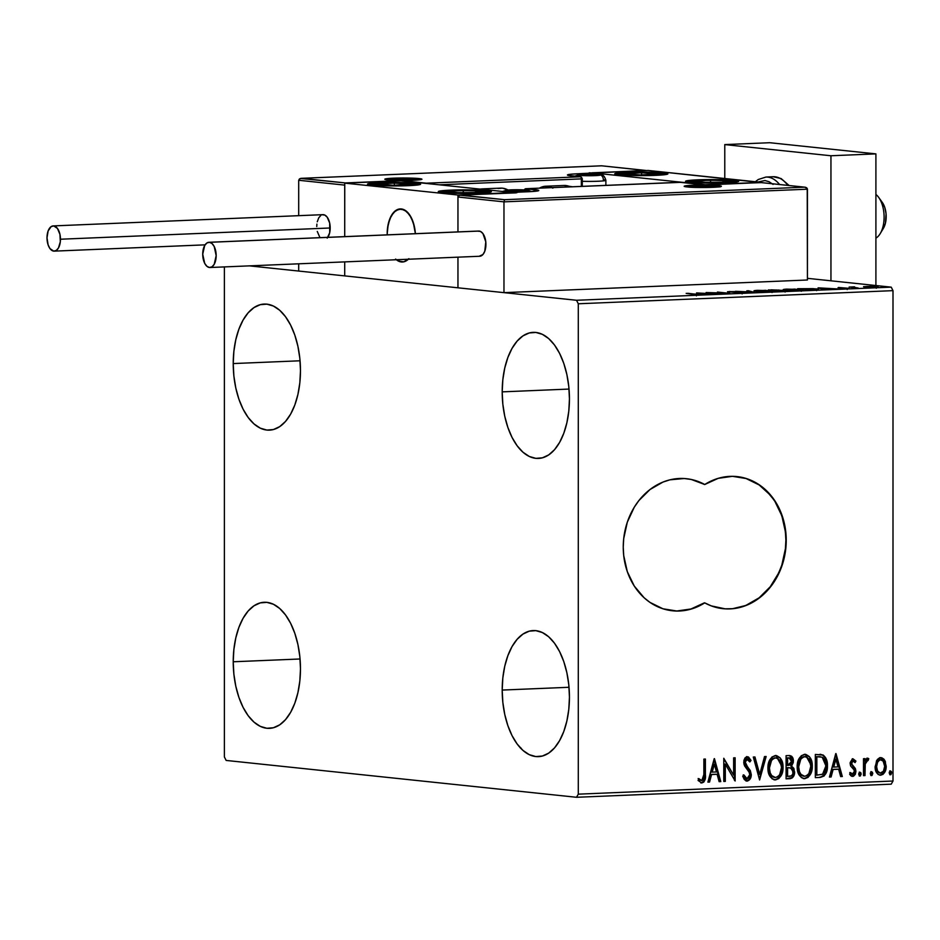 <?xml version="1.0" encoding="UTF-8"?>
<svg xmlns="http://www.w3.org/2000/svg" width="940" height="940" viewBox="0 0 940 940"><rect width="100%" height="100%" fill="white"/><g stroke="black" fill="none" stroke-linecap="round" stroke-linejoin="round"><path stroke-width="1.41" d="M722.884 608.662A66.411 56.071 96 0 0 785.875 540.253L786.228 540.288A66.411 56.071 -84 0 1 723.083 608.685A66.411 56.071 -84 0 1 704.741 602.869A66.411 56.071 -84 0 1 672.5 610.789A66.411 56.071 -84 0 1 623.678 538.879A66.411 56.071 -84 0 1 686.388 478.695A66.411 56.071 -84 0 1 704.741 484.511L691.276 479.471L684.202 478.519L669.938 479.823L662.982 482.067L649.975 489.552L638.871 500.585L634.265 507.224L627.297 522.217L623.702 538.655L623.243 547.092L623.702 555.481L627.297 571.626L634.265 586.031L644.135 597.769L649.975 602.399L662.982 608.791L677.047 611.047L684.202 610.577L691.276 609.038L704.741 602.869L711.31 605.9L725.269 608.861L732.425 608.744L746.489 605.313L759.496 597.828L770.6 586.795L775.206 580.156L782.174 565.163L785.769 548.725L786.228 540.288L784.407 523.674L779.084 508.27L775.206 501.349L765.336 489.611L759.496 484.981L746.489 478.589L732.425 476.322L718.195 478.343L704.741 484.511A66.411 56.071 -84 0 1 736.972 476.58A66.411 56.071 -84 0 1 786.228 540.288L785.875 540.253A66.411 56.071 96 0 0 736.784 476.568M502.195 391.863L569.029 389.066L502.195 391.863L502.841 379.643L504.757 368.034L507.87 357.482L512.042 348.376L517.141 341.091L522.957 335.874L529.267 332.96L535.823 332.443L542.38 334.335L548.69 338.588L554.506 345.015L559.594 353.381L563.777 363.357L566.879 374.566L568.794 386.575L569.44 398.936A63.098 33.546 87.6 0 1 538.456 458.438A63.098 33.546 87.6 0 1 502.195 391.863A63.098 33.546 87.6 0 1 533.192 332.361A63.098 33.546 87.6 0 1 569.44 398.936L568.794 411.144L566.879 422.753L563.777 433.305L559.594 442.411L554.506 449.708L548.69 454.913L542.38 457.827L535.823 458.344L529.267 456.452L522.957 452.199L517.141 445.772L512.042 437.406L507.87 427.43L504.757 416.22L502.841 404.212L502.195 391.863M233.226 661.772L300.06 658.987L233.226 661.772L233.872 649.564L235.787 637.955L238.889 627.391L243.072 618.297L248.172 611L253.988 605.795L260.286 602.881L266.854 602.364L273.411 604.255L279.721 608.509L285.525 614.936L290.625 623.302L294.808 633.278L297.909 644.488L299.825 656.496L300.471 668.845A63.098 33.546 87.6 0 1 269.475 728.347A63.098 33.546 87.6 0 1 233.226 661.772A63.098 33.546 87.6 0 1 264.222 602.27A63.098 33.546 87.6 0 1 300.471 668.845L299.825 681.065L297.909 692.674L294.808 703.226L290.625 712.332L285.525 719.617L279.721 724.822L273.411 727.748L266.854 728.265L260.286 726.361L253.988 722.12L248.172 715.693L243.072 707.327L238.889 697.351L235.787 686.141L233.872 674.121L233.226 661.772M233.226 363.569L300.06 360.784L233.226 363.569L233.872 351.36L235.787 339.751L238.889 329.188L243.072 320.094L248.172 312.797L253.988 307.591L260.286 304.678L266.854 304.149L273.411 306.052L279.721 310.294L285.525 316.733L290.625 325.087L294.808 335.075L297.909 346.284L299.825 358.293L300.471 370.642A63.098 33.546 87.6 0 1 269.475 430.144A63.098 33.546 87.6 0 1 233.226 363.569A63.098 33.546 87.6 0 1 264.222 304.066A63.098 33.546 87.6 0 1 300.471 370.642L299.825 382.862L297.909 394.471L294.808 405.022L290.625 414.129L285.525 421.414L279.721 426.619L273.411 429.545L266.854 430.062L260.286 428.158L253.988 423.916L248.172 417.489L243.072 409.123L238.889 399.147L235.787 387.938L233.872 375.918L233.226 363.569M502.195 690.066L569.029 687.281L502.195 690.066L502.841 677.846L504.757 666.237L507.87 655.685L512.042 646.579L517.141 639.294L522.957 634.089L529.267 631.163L535.823 630.646L542.38 632.55L548.69 636.791L554.506 643.218L559.594 651.584L563.777 661.56L566.879 672.77L568.794 684.79L569.44 697.139A63.098 33.546 87.6 0 1 538.456 756.641A63.098 33.546 87.6 0 1 502.195 690.066A63.098 33.546 87.6 0 1 533.192 630.564A63.098 33.546 87.6 0 1 569.44 697.139L568.794 709.348L566.879 720.957L563.777 731.52L559.594 740.614L554.506 747.911L548.69 753.116L542.38 756.03L535.823 756.559L529.267 754.656L522.957 750.414L517.141 743.975L512.042 735.609L507.87 725.633L504.757 714.423L502.841 702.415L502.195 690.066M576.526 797.284L891.226 784.16L893 781.023L578.288 794.159L578.288 303.773L893 290.648L893 781.023L893 290.648L891.226 287.147L576.526 300.271L249.359 265.867L576.526 300.271L891.226 287.147L807.437 278.334L891.226 287.147L893 290.648L578.288 303.773L576.526 300.271L578.288 303.773L578.288 794.159L893 781.023L891.226 784.16L576.526 797.284L578.288 794.159L576.526 797.284L226.152 760.437L576.526 797.284M863.543 286.653L875.493 287.311C878.689 287.1 878.982 286.853 876.386 286.583L876.386 287.264L876.386 286.583L871.697 286.312L863.543 286.653L873.236 287.358L878.101 286.97L874.353 286.418L863.543 286.676M858.185 288.004L853.414 287.217L854.577 286.853L849.137 287.053L858.185 288.004L853.79 287.288L854.577 286.853L849.137 287.053L858.185 288.004M838.492 287.476L846.928 288.157L843.25 288.474L849.125 288.274L837.986 287.84M814.592 289.826L818.552 289.32L813.276 288.639L797.637 288.709L814.592 289.826C819.386 289.555 819.891 289.238 816.084 288.874L797.637 288.709L814.592 289.826M780.776 291.236L786.404 290.578L771.164 289.814L784.7 291.071C787.473 290.907 787.849 290.719 785.828 290.507L768.38 289.931L780.776 291.236M754.291 292.34L748.463 290.766L746.818 290.836L751.424 292.023L735.597 291.294L754.291 292.34L748.463 290.766L746.818 290.836L751.424 292.023L735.597 291.294L754.291 292.34M719.993 293.774L710.781 292.798L729.828 293.362L717.443 292.058L725.175 293.092L706.093 292.528L719.993 293.774L710.781 292.798L729.828 293.362L717.443 292.058L725.175 293.092L706.093 292.528L719.993 293.774M694.413 294.232L696.129 294.608L691.652 294.784L698.408 294.478L687.692 293.304L694.413 294.232L695.506 294.655L691.652 294.784L696.798 294.784C699.16 294.596 698.914 294.385 696.058 294.173L686.177 293.362L695.506 294.655M696.516 292.928L702.603 294.49L715.457 293.962L696.763 292.916L702.603 294.49L715.457 293.962L696.516 292.928M742.13 292.892L744.104 292.646L742.295 292.305L729.616 291.835L735.115 291.576L727.513 291.729L742.13 292.892C744.504 292.74 744.762 292.563 742.941 292.363L729.217 291.517L741.402 292.434L735.01 292.798L742.13 292.892C744.504 292.74 744.762 292.563 742.941 292.363L742.941 292.363M756.477 291.341L773.221 291.506L765.442 290.331L754.232 290.977L770.518 291.705C774.842 291.412 775.183 291.083 771.552 290.707L757.382 290.343C753.128 290.648 752.834 290.977 756.477 291.341L753.962 290.801M785.723 290.131L802.478 290.284L794.7 289.109L783.49 289.767L799.775 290.483C804.088 290.19 804.428 289.861 800.798 289.485L786.627 289.12C782.386 289.426 782.08 289.755 785.723 290.131L783.22 289.591L783.22 290.907M818.059 287.863L824.145 289.426L825.79 289.356L823.84 288.85L837 288.886L818.317 287.851L824.145 289.426L825.79 289.356L823.84 288.85L837 288.886L818.059 287.863M852.521 288.11L855.412 288.098L852.756 287.957M864.119 287.628L867.009 287.605L864.354 287.464M883.036 286.841L885.927 286.817L883.259 286.676M224.378 266.913L224.378 756.935L226.152 760.437L224.378 756.935L224.378 266.913M876.562 760.648L875.175 768.227L876.444 772.422L878.207 774.513L880.651 775.218L883.083 774.302L885.88 769.261L885.386 761.647L883.952 759.203L881.861 757.805L879.429 757.91L877.337 759.485L875.093 766.723C875.058 771.529 876.903 774.36 880.651 775.218C884.387 774.043 886.232 771.059 886.197 766.253L884.716 760.295L880.651 757.675L876.562 760.648M863.496 775.629L865.011 775.57L865.247 764.044L866.492 760.812L868.067 760.577L868.795 758.745L867.961 758.251L866.351 758.839L865.011 761.118L865.011 758.615L863.496 758.686L863.496 775.629L865.011 775.57L865.247 764.044L868.795 758.745L867.644 758.216L865.011 761.118L865.011 758.615L863.496 758.686L863.496 775.629M852.298 758.745L855.929 761.106L852.357 758.944L850.171 762.61L850.618 765.982L853.966 769.743L854.389 771.987L852.98 774.219L850.489 772.61L849.631 774.207L850.935 775.794L853.461 776.24L855.306 774.337L855.929 771.352L855.259 768.403L851.734 764.032L852.474 761.153L853.72 761.059L855.048 762.599L855.929 761.106L853.015 758.827L850.136 763.386L850.618 765.982L854.061 769.895L854.413 771.493L852.169 774.266M819.903 777.451L824.039 776.052L826.201 772.821L827.353 767.874L827 761.377L825.908 758.134L823.299 755.137L815.332 754.444L815.332 777.639L819.903 777.451C825.156 776.393 827.658 772.516 827.435 765.83C827.67 761.059 826.178 757.44 822.993 754.961L815.332 754.444L815.332 777.639L819.903 777.451M786.075 778.861L791.974 778.097L793.501 776.475L794.594 773.115L793.9 768.391L791.55 766.124L793.289 762.505L793.137 758.909L791.586 756.218L788.86 755.548L786.075 755.666L786.075 778.861L790.011 778.696C793.09 778.014 794.629 775.747 794.653 771.916L791.55 766.124L793.395 761.106C793.36 757.452 791.856 755.607 788.86 755.548L786.075 755.666L786.075 778.861M759.602 779.965L766.159 756.5L764.514 756.571L759.732 774.36L754.949 756.97L753.293 757.029L759.602 779.965L766.159 756.5L764.514 756.571L759.732 774.36L754.949 756.97L753.293 757.029L759.602 779.965M725.304 781.399L725.304 764.138L735.139 780.987L735.139 757.793L733.623 757.852L733.623 775.148L723.788 758.263L723.788 781.457L725.304 781.399L723.788 781.352L725.304 781.399L725.304 764.138L735.139 780.987L735.139 757.793L733.623 757.852L733.623 775.148L723.788 758.263L723.788 781.457L725.304 781.399M703.872 774.525L702.779 780.118L701.252 780.517L698.843 778.637L698.068 780.447L701.792 782.973L703.813 782.057L704.988 779.848L705.388 759.038L703.872 759.097L703.872 774.525L701.769 780.588L698.843 778.637L698.068 780.447L701.792 782.973C704.789 781.645 705.987 778.884 705.388 774.689L705.388 759.038L703.872 759.097L703.872 774.525M714.212 758.662L707.902 782.115L709.559 782.057L711.58 774.536L717.102 774.302L719.124 781.657L720.769 781.587L714.459 758.65L707.902 782.115L709.559 782.057L711.58 774.536L717.102 774.302L719.124 781.657L720.769 781.587L714.212 758.662M746.525 756.618L751.025 760.46L747.23 756.688L743.716 762.246L744.492 765.748L749.274 772.41L749.768 774.666L747.018 778.708L743.94 774.971L742.706 776.193L747.594 781.023L750.226 778.825L751.283 774.63L750.308 770.542L746.137 765.054L745.232 762.093L746.771 759.144L748.123 759.332L749.85 761.941L751.025 760.46L748.51 757.005L746.83 756.747L745.068 757.875L743.916 760.366L743.904 764.067L749.016 771.905L749.768 774.666L749.062 777.345L747.312 778.673L745.902 778.32L743.94 774.971L742.706 776.193L744.292 779.507L746.348 781.011M767.921 768.121L768.92 774.172L772.175 778.872L775.512 779.894L778.849 778.555L782.08 773.538L783.032 768.427L782.644 763.233L780.141 757.828L776.287 755.548L772.069 756.911L769.202 761.13L767.921 768.121C767.851 774.725 770.377 778.649 775.512 779.894C780.635 778.179 783.149 773.996 783.055 767.381C783.149 760.683 780.6 756.735 775.394 755.513C770.307 757.311 767.816 761.506 767.921 768.121M797.179 766.899L798.178 772.95L801.42 777.65L804.769 778.673L808.106 777.345L811.326 772.316L812.278 767.205L811.89 762.011L809.387 756.606L805.533 754.327L801.327 755.69L798.448 759.908L797.179 766.899C797.108 773.514 799.635 777.439 804.769 778.673C809.892 776.957 812.407 772.786 812.301 766.159C812.407 759.461 809.845 755.513 804.64 754.303C799.552 756.089 797.061 760.295 797.179 766.899M835.754 753.598L829.456 777.051L831.101 776.981L833.122 769.461L838.644 769.237L840.666 776.581L842.311 776.511L836.013 753.586L829.456 777.051L831.101 776.981L833.122 769.461L838.644 769.237L840.666 776.581L842.311 776.511L835.754 753.598M858.702 774.196L859.418 775.911L860.511 775.864L860.911 772.821L859.677 772.269L858.772 773.526L859.971 776.076L861.228 774.09L859.971 772.21L858.702 774.196M870.299 773.714L871.016 775.43L872.109 775.383L872.508 772.339L871.286 771.787L870.381 773.044L871.568 775.594L872.825 773.608L871.568 771.728L870.299 773.714M889.216 772.927L889.933 774.642L891.026 774.595L891.425 771.552L890.192 771L889.287 772.257L890.474 774.807L891.743 772.821L890.474 770.941L889.216 772.927M724.916 608.826L732.072 608.709M739.181 607.51L746.137 605.266L759.144 597.793L770.248 586.76L778.731 572.871L781.822 565.128L785.417 548.69L785.875 540.253L785.417 531.852L781.822 515.719L774.854 501.314L770.248 495.051L759.144 484.946L746.137 478.554M686.2 478.672A66.411 56.071 96 0 1 704.377 484.476L697.809 481.445M676.694 611.012L690.923 609.002L704.377 602.834A66.411 56.071 96 0 1 672.311 610.777M700.793 782.891L703.108 781.974L704.448 778.955L704.671 759.062L704.671 774.619L705.388 774.689L704.671 774.619C705.282 778.802 704.084 781.563 701.076 782.891L701.029 782.891M698.138 778.555L701.346 780.553M701.769 780.588L700.782 780.294M700.065 780.224L698.596 779.013M714 759.461L720.064 781.504L720.769 781.587L719.088 781.551L720.064 781.504L714 759.461M716.386 774.231L710.863 774.454L711.58 774.536L710.863 774.454L708.842 781.974L709.559 782.057L707.938 782.021L708.842 781.974L710.863 774.454L716.386 774.231M713.625 764.173L711.51 772.057L712.226 772.128L711.51 772.057L713.625 764.173L714.33 764.255L716.456 771.952L712.226 772.128L714.33 764.255L713.625 764.173M723.788 758.862L733.623 775.148L723.788 758.862M734.434 757.816L734.434 780.353L734.434 757.816M724.599 764.067L725.304 764.138L724.599 764.067L724.599 781.316L724.599 764.067M746.712 781.07L747.124 781.081C749.873 780.259 751.248 778.109 751.283 774.63L745.232 762.093L747.465 759.085L746.501 759.003L749.85 761.941L751.025 760.46L749.556 761.33L750.002 759.708L747.183 756.677M746.008 778.614L743.223 774.889L746.313 778.625M747.418 759.261L746.76 759.015M747.206 759.073L744.515 762.011L745.232 762.093L744.515 762.011L745.432 764.972L748.005 767.287L747.3 767.205L750.567 774.56L751.283 774.63L750.567 774.56C750.543 778.038 749.157 780.188 746.419 781.011L747.124 781.081M746.008 780.999L748.922 779.624L750.555 775.101L749.603 770.471L744.75 763.597L745.009 760.014L746.736 759.015M754.268 756.994L759.015 774.29L759.732 774.36L759.015 774.29L754.268 756.994M765.418 756.524L759.356 779.084L765.418 756.524M776.275 755.548L775.394 755.513M775.923 755.525L782.35 767.31C782.444 773.925 779.93 778.097 774.807 779.824L774.337 779.812M774.689 779.871L775.512 779.894M773.925 779.789L776.558 779.448L778.637 778.026M775.688 779.707L776.558 779.448M779.46 777.075L781.363 773.467L782.315 768.356L781.927 763.151L780.505 759.344M779.448 757.769L775.57 755.478M777.451 756.066L776.452 755.654M774.395 777.439L772.093 776.593L770.166 774.266L768.755 767.134L770.812 760.366L772.692 758.51L775.112 757.816M775.465 777.521L771.74 775.629L770.212 772.891L769.437 768.05L768.732 767.98L769.437 768.05L771.529 760.437L773.397 758.58L775.817 757.899L778.132 758.78L780.094 761.095L781.539 767.44L779.648 774.748L777.85 776.675L775.465 777.521C771.376 776.487 769.366 773.326 769.437 768.05C769.343 762.74 771.352 759.344 775.465 757.899L774.748 757.816L775.465 757.899C779.589 758.944 781.61 762.129 781.539 767.44C781.634 772.786 779.613 776.146 775.465 777.521L774.478 777.451M775.465 757.899L774.748 757.816C770.647 759.273 768.638 762.657 768.732 767.98C768.661 773.256 770.659 776.417 774.748 777.451M789.87 755.584L788.86 755.548M789.482 755.548L793.395 761.106L792.69 761.036L790.846 766.041L794.653 771.916L793.948 771.846C793.924 775.676 792.385 777.932 789.306 778.625L786.075 778.755L791.703 777.697L793.313 775.359L793.948 771.846L793.195 768.309L790.846 766.041L792.584 762.434L792.42 758.839L791.245 756.477L789.107 755.502M792.784 776.405L793.313 775.359M792.197 766.934L791.539 766.441M792.079 757.805L791.574 756.876M790.058 767.863L786.886 767.721L790.763 767.933L793.137 771.987C792.996 774.83 791.727 776.287 789.318 776.346L786.886 776.346L786.886 767.721L788.86 767.686M788.448 757.84L786.886 757.91L788.448 757.84M786.886 765.336L786.886 757.91L790.798 758.31L791.88 761.212L787.591 765.418L786.886 765.336L787.591 765.418L787.591 757.981L786.886 757.91L786.886 765.336M789.165 757.922L791.832 762.046L790.423 764.855L788.366 765.383L787.591 765.418L787.591 757.981L789.341 757.91M789.659 767.757L792.538 769.461L792.89 773.726L791.515 775.806L787.591 776.417L787.591 767.792L786.886 767.721L786.886 776.346L787.591 776.417L787.591 767.792L790.763 767.933M805.533 754.327L804.64 754.303M805.169 754.303L811.596 766.088C811.69 772.704 809.175 776.875 804.053 778.602L803.594 778.602M803.935 778.649L804.769 778.673M803.171 778.567L805.803 778.226L807.895 776.816M804.934 778.496L805.803 778.226M808.717 775.852L810.621 772.245L811.573 767.134L811.185 761.929L809.763 758.122M808.706 756.547L804.828 754.256M806.696 754.843L805.698 754.432M803.653 776.229L801.338 775.371L799.423 773.044L798.001 765.912L800.069 759.144L801.949 757.288L804.358 756.594M804.711 776.299L800.986 774.407L799.47 771.67L798.683 766.829L797.978 766.758L798.683 766.829L800.774 759.226L802.654 757.358L805.063 756.677L807.389 757.57L809.352 759.873L810.797 766.218L808.905 773.526L807.107 775.453L804.711 776.299C800.621 775.265 798.612 772.116 798.683 766.829C798.601 761.518 800.61 758.134 804.711 756.677L804.005 756.594L804.711 756.677C808.835 757.734 810.868 760.907 810.797 766.218C810.891 771.564 808.858 774.924 804.711 776.299L803.724 776.229M804.711 756.677L804.005 756.594C799.893 758.051 797.884 761.435 797.978 766.758C797.907 772.034 799.917 775.195 804.005 776.229M820.373 754.338L822.289 754.891C825.473 757.37 826.953 760.989 826.73 765.759L827.435 765.83L826.73 765.759C826.953 772.445 824.439 776.311 819.198 777.38L822.582 776.511L824.58 774.513L826.707 766.782L825.191 758.063L822.888 755.255L819.986 754.291M820.044 756.735L822.688 757.452L824.639 759.661L825.755 763.292L825.72 768.673L822.911 774.114L816.848 775.195L816.848 756.759L820.044 756.735L816.132 756.688L822.195 757.193L825.919 765.889L822.524 774.372L816.132 775.124L816.848 775.195L816.848 756.759L816.132 756.688L816.132 775.124L816.132 756.688L819.327 756.665M835.543 754.385L841.606 776.44L842.311 776.511L840.642 776.475L841.606 776.44L835.543 754.385M837.94 769.155L832.417 769.39L833.122 769.461L832.417 769.39L830.396 776.91L831.101 776.981L829.48 776.945L830.396 776.91L832.417 769.39L837.94 769.155M835.167 759.109L833.063 766.981L833.768 767.064L833.063 766.981L835.167 759.109L835.883 759.179L837.998 766.887L833.768 767.064L835.883 759.179L835.167 759.109M852.698 760.86L855.048 762.599L855.929 761.106L854.66 761.988L855.224 761.036L852.768 758.792M853.109 760.895L850.935 763.163L851.64 763.245L853.109 760.895L851.769 761.071L851.029 762.387L851.299 764.69L852.004 764.761L851.64 763.245L850.935 763.163L851.029 763.962L855.435 768.744L852.815 766.37L855.929 771.352L855.435 768.744L854.73 768.673L855.224 771.27L852.028 776.299L852.745 776.381L855.177 772.128M852.568 774.302L850.489 772.61L849.631 774.207L851.993 776.299M849.784 772.527L851.863 774.231L850.183 773.15M851.711 776.299L853.755 775.5L855.036 772.974M859.254 772.139L861.228 774.09L859.254 776.005M859.395 775.982L860.523 774.019L859.536 772.175M860.452 773.35L860.206 772.75M864.307 758.65L864.307 761.036L865.011 761.118L864.307 761.036L864.307 758.65M866.939 758.134L867.644 758.216M868.795 758.745L868.078 758.674L867.444 760.307L868.078 758.674L867.244 758.169M867.044 760.307L868.067 760.577M867.361 760.507L866.68 760.225L864.542 763.973L865.247 764.044L864.542 763.973L864.307 769.801L865.011 769.872L864.307 769.801L864.307 775.488L865.011 775.57L863.496 775.524L864.307 775.488L864.777 762.81L865.775 760.73L867.361 760.507M867.397 760.307L866.68 760.225M870.863 771.658L872.825 773.608L870.863 775.524M871.004 775.5L872.12 773.538L871.145 771.681M872.05 772.868L871.803 772.269M881.274 757.687L880.651 757.675M879.934 757.593L884.716 760.295L884.011 760.213L885.48 766.182L886.197 766.253L885.48 766.182C885.527 770.988 883.67 773.973 879.934 775.136L879.652 775.136M879.993 775.195L880.651 775.218M879.617 775.136L882.731 773.925M883.377 773.197L885.163 769.19L885.139 763.045L883.236 759.12L880.557 757.616M880.345 759.696L883.154 761.13L884.681 766.335L883.471 771.176L880.193 773.115L877.549 770.953L876.609 766.676L877.561 762.269L879.934 759.673C877.184 760.695 875.833 762.998 875.904 766.593L876.609 766.676C876.538 763.068 877.889 760.766 880.639 759.755L880.639 759.755C883.4 760.542 884.74 762.74 884.681 766.335C884.752 769.919 883.4 772.187 880.639 773.127C877.878 772.422 876.538 770.26 876.609 766.676L875.904 766.593C875.833 770.189 877.173 772.339 879.934 773.056L876.844 770.882L875.916 766.03L877.514 761.13L880.416 759.696M880.639 773.127L879.875 773.056M889.769 770.859L891.743 772.821L889.769 774.725M889.91 774.713L891.014 773.08L890.051 770.894M890.956 772.081L890.721 771.482M716.456 771.952L712.226 772.128L714.33 764.255L716.456 771.952M837.998 766.887L833.768 767.064L835.883 759.179L837.998 766.887M696.798 294.784C699.16 294.596 698.914 294.385 696.058 294.173M699.63 293.233L705.905 293.774L701.675 294.255L699.63 293.233L705.905 293.586L699.63 293.233M741.402 292.434L740.755 292.763M729.217 291.517L728.594 291.964M773.996 291.236L771.552 290.707M758.721 290.472L770.036 290.777C772.986 291.071 772.704 291.341 769.202 291.576L757.981 291.283C755.055 290.989 755.29 290.719 758.721 290.472L770.036 290.777C772.986 291.071 772.704 291.341 769.202 291.576L757.981 291.283C755.055 290.989 755.29 290.719 758.721 290.472L756.007 290.801L755.96 292.175M777.274 290.014L775.911 290.719L771.164 290.002L777.274 290.014L771.164 290.225L777.274 290.014L778.073 290.19L778.073 291.506M779.554 290.307L778.766 289.955M787.097 290.777L785.828 290.507M784.312 290.566L776.405 290.777L784.312 290.566L785.088 290.742L785.088 292.07M803.254 290.014L800.798 289.485M787.967 289.25L799.282 289.555C802.243 289.849 801.961 290.119 798.448 290.354L787.238 290.061C784.301 289.767 784.548 289.497 787.967 289.25L799.282 289.555C802.243 289.849 801.961 290.119 798.448 290.354L787.238 290.061C784.301 289.767 784.548 289.497 787.967 289.25L785.264 289.579L785.217 290.965M818.611 289.391L816.084 288.874M810.268 289.814L800.422 288.78L814.569 288.933L815.626 289.779L810.268 290.002L800.422 288.78L814.569 288.933L816.519 289.273L815.626 289.543L810.268 289.814M821.172 288.169L827.447 288.709L823.217 289.191L821.172 288.169L827.447 288.521L821.172 288.169M853.12 286.865L853.12 287.476L851.981 287.135M875.493 287.311C878.689 287.1 878.982 286.853 876.386 286.583M867.232 286.442L874.882 286.653C876.867 286.853 876.703 287.029 874.388 287.193L866.809 286.982C864.812 286.782 864.965 286.606 867.232 286.442L874.882 286.653C876.867 286.853 876.703 287.029 874.388 287.193L866.809 286.982C864.812 286.782 864.965 286.606 867.232 286.442L865.446 286.665L865.434 288.016M770.036 290.777L772.01 291.247L769.202 291.576M757.981 291.283L755.96 290.86M799.282 289.555L801.268 290.025L798.448 290.354M787.238 290.061L785.217 289.637M816.555 290.648L816.555 289.332L815.626 289.543M874.882 286.653L876.245 286.935L874.388 287.193M866.809 286.982L865.434 286.7M520.231 747.923L521.042 748.005M697.938 179.822L734.575 180.374L738.288 181.02L738.006 181.702L726.256 182.795A26.567 1.763 180 0 1 699.254 182.854A26.567 1.763 180 0 1 685.53 181.314A26.567 1.763 180 0 1 697.938 179.822A26.567 1.763 180 0 1 724.94 179.775A26.567 1.763 180 0 1 738.664 181.314A26.567 1.763 180 0 1 726.256 182.795L689.619 182.254L685.906 181.608L686.188 180.927L697.938 179.822M627.156 172.384L663.793 172.925L667.506 173.571L667.224 174.253L655.474 175.357A26.567 1.763 180 0 1 628.472 175.404A26.567 1.763 180 0 1 614.748 173.865A26.567 1.763 180 0 1 627.156 172.384A26.567 1.763 180 0 1 654.158 172.326A26.567 1.763 180 0 1 667.882 173.865A26.567 1.763 180 0 1 655.474 175.357L618.837 174.805L615.124 174.159L615.406 173.477L627.156 172.384M591.977 172.807L705.235 184.722L761.435 182.372L648.177 170.457L591.977 172.807L648.177 170.457L761.435 182.607L705.235 184.722L591.977 172.807M395.916 259.381L401.333 261.966L404.094 261.755L408.336 259.24A26.567 14.123 87.6 0 1 402.438 262.002A26.567 14.123 87.6 0 1 396.339 259.734A26.567 14.123 87.6 0 0 402.438 262.002A26.567 14.123 87.6 0 0 403.742 261.837L408.9 258.664M387.186 234.859A26.567 14.123 87.6 0 1 387.174 233.978L387.186 234.859A26.567 14.123 87.6 0 1 398.936 209.091A26.567 14.123 87.6 0 1 400.228 208.915A26.567 14.123 87.6 0 1 415.386 233.684L414.411 226.693L411.344 217.775L406.75 211.547L401.333 208.95L395.916 210.407L391.322 215.671L388.255 223.943L387.174 233.978A26.567 14.123 87.6 0 1 400.228 208.915A26.567 14.123 87.6 0 1 415.386 233.684L413.306 222.569L409.499 214.672L404.459 209.937L398.936 209.091L393.778 212.252L389.771 218.961L387.527 228.173L387.186 234.859M379.889 182.689A26.567 1.763 180 0 1 406.879 182.642A26.567 1.763 180 0 1 420.615 184.181A26.567 1.763 180 0 1 408.195 185.674L383.214 185.791L367.493 184.134L379.889 182.689L404.87 182.572L420.603 184.228L408.195 185.674A26.567 1.763 180 0 1 381.205 185.721A26.567 1.763 180 0 1 367.481 184.181A26.567 1.763 180 0 1 379.889 182.689L379.889 182.689M450.671 190.138A26.567 1.763 180 0 1 477.661 190.08A26.567 1.763 180 0 1 491.397 191.631A26.567 1.763 180 0 1 478.977 193.111L449.473 193.064L438.275 191.572L450.671 190.138L480.176 190.186L491.385 191.678L478.977 193.111A26.567 1.763 180 0 1 451.987 193.17A26.567 1.763 180 0 1 438.263 191.631A26.567 1.763 180 0 1 450.671 190.138L450.671 190.138M514.157 192.688L400.91 180.774L344.71 183.124L457.956 195.026L514.157 192.688L457.956 195.026L457.956 231.91L457.956 195.026L344.71 183.124L344.71 236.633L344.71 183.124L400.91 180.774L514.157 192.688M344.71 275.89L457.956 287.805L344.71 275.89L344.71 261.884L344.71 275.89L298.697 271.061L298.697 263.811L298.697 271.061L344.71 275.89L344.71 261.884L344.71 275.89M457.956 257.161L457.956 287.805L457.956 257.161L457.956 287.805L503.969 292.646L457.956 287.805L457.956 257.161M408.336 259.24A26.567 14.123 87.6 0 1 403.742 261.837L398.219 260.991L395.587 259.076M875.904 238.114A23.242 12.361 -92.4 0 0 884.105 217.152A23.242 12.361 -92.4 0 0 875.904 194.463A23.242 12.361 87.6 0 1 878.712 197.447A23.242 12.361 87.6 0 1 880.216 233.602A23.242 12.361 87.6 0 1 875.904 238.114M882.319 202.453L884.81 207.552L886.056 213.709L885.421 223.191L883.412 228.291A16.603 8.824 -92.4 0 0 882.331 202.464L878.712 197.447M419.099 178.565A18.6 1.234 0 0 0 393.449 178.177A18.6 1.234 0 0 0 387.632 179.869A1.998 1.68 -84 0 1 388.032 179.916A1.998 1.68 96 0 0 387.632 179.869L384.777 179.188L386.375 178.718L400.228 178.001L421.954 179.246L406.491 180.433L387.632 179.869A18.6 1.234 0 0 0 413.271 180.257A18.6 1.234 0 0 0 419.099 178.565M300.401 178.459L301.446 178.318L299.507 178.87L298.697 180.268L298.697 215.683L298.697 180.268L344.71 185.109L344.71 236.633L344.757 184.334L344.71 185.109L298.697 180.268L300.401 178.459L345.332 182.936L401.533 180.597L426.302 183.194L580.286 176.779L567.678 175.239L571.391 174.159L645.428 170.422L601.553 165.804L301.446 178.318L601.553 165.804L646.485 170.587M645.428 170.422L577.595 173.771A21.914 1.457 0 0 0 570.733 175.768L580.286 176.779A1.998 1.058 87.6 0 1 581.355 178.882L439.215 184.804L581.355 178.882L581.355 186.39L581.355 178.882A1.998 1.058 -92.4 0 0 580.286 176.779L426.302 183.194L401.533 180.597L345.332 182.936L301.446 178.318M589.568 172.784L592.776 173.136A1.998 1.68 -84 0 1 594.339 174.311M590.285 172.937L589.239 172.76L590.285 172.937M593.716 174.3A1.998 1.058 -92.4 0 0 592.776 173.136L593.833 175.239M577.595 173.771A1.998 1.058 87.6 0 1 578.464 174.699A1.998 1.058 -92.4 0 0 577.595 173.771M580.286 176.779A1.998 1.68 -84 0 1 581.978 178.694L581.355 178.882L582.283 178.764L580.497 176.779A1.998 1.68 96 0 0 580.286 176.779M571.144 175.815A1.998 1.68 96 0 0 570.944 175.78L568.582 175.475M687.046 186.931A18.6 1.234 0 0 0 712.684 187.319A18.6 1.234 0 0 0 718.513 185.615L721.368 186.308L719.758 186.778L709.43 187.424L692.028 187.283L684.191 186.238L696.129 185.121L718.513 185.615A18.6 1.234 0 0 0 692.874 185.227A18.6 1.234 0 0 0 687.046 186.931A1.998 1.68 -84 0 1 687.269 186.942A1.998 1.68 96 0 0 687.046 186.931M459.66 195.203L460.706 195.074L458.767 195.626L457.956 197.012L503.969 201.853L503.969 292.646L503.969 201.853L807.437 189.199L807.437 279.991L503.969 292.646L807.437 279.991L807.225 188.435L804.687 187.166L760.812 182.56L704.612 184.898L679.832 182.29L525.848 188.717L538.467 190.244L534.754 191.337L460.706 195.074L504.592 199.691L804.687 187.166L504.592 199.691L459.66 195.203L457.956 197.012L503.969 201.853L504.592 199.691L503.969 201.853L807.437 189.199L806.638 187.777L804.687 187.166L805.745 187.342M460.706 195.074L515.86 192.864M516.906 192.724L513.369 192.359A1.998 1.68 96 0 0 512.723 192.536L513.099 192.395M704.847 184.98L760.812 182.56L804.687 187.166M523.862 190.703L525.765 188.717L680.078 182.372L525.848 188.717A1.998 1.68 96 0 0 524.332 189.915A1.998 1.68 -84 0 1 525.848 188.717A1.998 1.058 -92.4 0 0 525.765 188.717A1.998 1.058 87.6 0 1 525.848 188.717L535.412 189.716A1.998 1.68 96 0 0 533.755 191.408A1.998 1.68 -84 0 1 535.412 189.716A21.914 1.457 0 0 1 528.538 191.725A1.998 1.058 87.6 0 0 528.456 191.725L513.287 192.347A1.998 1.058 87.6 0 1 513.369 192.359L528.538 191.725A1.998 1.058 -92.4 0 0 528.456 191.725A1.998 1.058 -92.4 0 0 528.374 191.725M679.832 182.29L704.612 184.898M512.218 191.079A9.964 0.658 180 0 1 508.434 190.844L526.811 190.468L513.922 189.868L508.047 190.186L506.907 190.514L508.434 190.844A9.964 0.658 180 0 1 507.095 190.62A9.964 0.658 180 0 1 506.907 190.514A9.964 0.658 180 0 1 511.548 189.939A9.964 0.658 180 0 1 521.512 189.915A9.964 0.658 180 0 1 526.811 190.468A9.964 0.658 180 0 1 526.623 190.62A9.964 0.658 180 0 1 522.17 191.055A9.964 0.658 180 0 1 512.218 191.079M526.412 190.091A11.292 0.752 180 0 1 522.875 191.126A11.292 0.752 180 0 1 507.306 190.891A5.311 4.489 96 0 0 505.027 191.725A5.311 4.489 -84 0 1 507.306 190.891L505.579 190.479L506.554 190.186L512.829 189.798L528.151 190.514L507.306 190.891A11.292 0.752 180 0 1 510.843 189.857A11.292 0.752 180 0 1 526.412 190.091A5.311 4.489 -84 0 1 527.023 190.115A5.311 4.489 96 0 0 526.412 190.091M527.023 190.115A5.311 4.489 -84 0 1 529.714 191.666M525.66 190.938L526.811 190.468L521.512 189.915L506.907 190.514L521.512 189.915L526.811 190.468L525.66 190.938M521.512 191.079L521.512 189.915L521.512 191.079M511.548 191.055L511.548 189.939L511.548 191.055M584.633 175.58A9.964 0.658 180 0 1 580.85 175.345L599.238 174.969L586.337 174.37L580.462 174.687L579.322 175.028L580.85 175.345A9.964 0.658 180 0 1 579.522 175.134A9.964 0.658 180 0 1 579.322 175.028A9.964 0.658 180 0 1 583.975 174.441A9.964 0.658 180 0 1 593.927 174.417A9.964 0.658 180 0 1 599.238 174.969A9.964 0.658 180 0 1 599.038 175.134A9.964 0.658 180 0 1 594.585 175.557A9.964 0.658 180 0 1 584.633 175.58M598.827 174.605A11.292 0.752 180 0 1 595.29 175.627A11.292 0.752 180 0 1 579.721 175.392A5.311 4.489 96 0 0 577.184 176.438A5.311 4.489 -84 0 1 579.721 175.392L578.264 174.828L585.244 174.3L600.566 175.016L579.721 175.392A11.292 0.752 180 0 1 583.258 174.37A11.292 0.752 180 0 1 598.827 174.605A5.311 4.489 -84 0 1 599.438 174.629A5.311 4.489 96 0 0 598.827 174.605M599.438 174.629A5.311 4.489 -84 0 1 603.327 179.716A16.603 1.105 180 0 1 605.877 180.304A16.603 1.105 180 0 1 582.283 181.303A16.603 1.105 -0 0 0 605.712 180.457M598.075 175.451L599.238 174.969L593.927 174.417L579.322 175.028L593.927 174.417L599.038 175.134M593.927 175.58L593.927 174.417L593.927 175.58M583.975 175.557L583.975 174.441L583.975 175.557M398.713 179.799A9.964 0.658 180 0 1 394.929 179.575L413.318 179.188L400.416 178.588L394.553 178.905L393.402 179.246L394.929 179.575A9.964 0.658 180 0 1 393.602 179.352A9.964 0.658 180 0 1 393.402 179.246A9.964 0.658 180 0 1 398.055 178.659A9.964 0.658 180 0 1 408.007 178.635A9.964 0.658 180 0 1 413.318 179.188A9.964 0.658 180 0 1 413.13 179.352A9.964 0.658 180 0 1 408.677 179.775A9.964 0.658 180 0 1 398.713 179.799M412.919 178.823A11.292 0.752 180 0 1 409.382 179.846A11.292 0.752 180 0 1 393.813 179.622A5.311 4.489 96 0 0 391.921 180.186A5.311 4.489 -84 0 1 393.813 179.622L392.074 179.199L393.049 178.917L399.324 178.518L414.646 179.234L393.813 179.622A11.292 0.752 180 0 1 397.35 178.588A11.292 0.752 180 0 1 412.919 178.823A5.311 4.489 -84 0 1 413.518 178.847A5.311 4.489 96 0 0 412.919 178.823M413.518 178.847A5.311 4.489 -84 0 1 415.985 180.116M412.155 179.669L413.318 179.188L408.007 178.635L393.402 179.246L408.007 178.635L413.318 179.188L412.155 179.669M408.007 179.799L408.007 178.635L408.007 179.799M398.055 179.775L398.055 178.659L398.055 179.775M698.138 186.86A9.964 0.658 180 0 1 694.355 186.625L712.732 186.249L699.83 185.65L693.967 185.967L692.827 186.296L694.355 186.625A9.964 0.658 180 0 1 693.015 186.402A9.964 0.658 180 0 1 692.827 186.296A9.964 0.658 180 0 1 697.468 185.721A9.964 0.658 180 0 1 707.42 185.685A9.964 0.658 180 0 1 712.732 186.249A9.964 0.658 180 0 1 712.543 186.402A9.964 0.658 180 0 1 708.09 186.837A9.964 0.658 180 0 1 698.138 186.86M712.332 185.873A11.292 0.752 180 0 1 708.795 186.907A11.292 0.752 180 0 1 693.227 186.672A5.311 4.489 96 0 0 691.346 187.236A5.311 4.489 -84 0 1 693.227 186.672L691.652 186.402L692.463 185.967L700.876 185.533L714.059 186.296L693.227 186.672A11.292 0.752 180 0 1 696.763 185.638A11.292 0.752 180 0 1 712.332 185.873A5.311 4.489 -84 0 1 712.931 185.897A5.311 4.489 96 0 0 712.332 185.873M712.931 185.897A5.311 4.489 -84 0 1 715.399 187.166M711.568 186.719L712.732 186.249L707.42 185.685L692.827 186.296L707.42 185.685L712.543 186.402M707.42 186.86L707.42 185.685L707.42 186.86M697.468 186.837L697.468 185.721L697.468 186.837M655.768 173.935L655.826 173.336A16.603 1.105 180 0 1 657.918 173.888L641.597 172.772L624.712 173.853L641.033 174.969L657.918 173.888A16.603 1.105 180 0 1 656.978 174.229A16.603 1.105 180 0 1 655.556 174.429A16.603 1.105 180 0 1 641.033 174.969A16.603 1.105 180 0 1 626.804 174.405A16.603 1.105 180 0 1 625.652 174.229A16.603 1.105 180 0 1 627.074 173.301A16.603 1.105 180 0 1 641.597 172.772L627.074 173.301L626.874 174.452L627.074 173.301L641.597 172.772A16.603 1.105 180 0 1 655.826 173.336L641.597 172.772L641.597 174.969L641.597 172.772L655.826 173.336L655.768 173.935M620.071 173.841A21.256 1.41 180 0 1 641.668 172.455A21.256 1.41 180 0 1 662.571 173.888L640.962 175.275L626.04 174.852L620.071 173.841L641.668 172.455L662.571 173.888A21.256 1.41 180 0 1 640.962 175.275A21.256 1.41 180 0 1 620.071 173.841M627.074 174.429L627.074 173.301L627.074 174.429M408.489 184.252L408.559 183.653A16.603 1.105 180 0 1 410.639 184.205L394.318 183.077L377.445 184.158L393.766 185.286L410.639 184.205A16.603 1.105 180 0 1 409.711 184.546A16.603 1.105 180 0 1 408.277 184.745A16.603 1.105 180 0 1 393.766 185.286A16.603 1.105 180 0 1 379.525 184.71A16.603 1.105 180 0 1 378.385 184.546A16.603 1.105 180 0 1 379.807 183.617A16.603 1.105 180 0 1 394.318 183.077L379.807 183.617L379.596 184.769L379.807 183.617L394.318 183.077A16.603 1.105 180 0 1 408.559 183.653L394.318 183.077L394.318 185.286L394.318 183.077L408.559 183.653L408.489 184.252M372.792 184.158A21.256 1.41 180 0 1 394.401 182.771A21.256 1.41 180 0 1 415.292 184.205L393.684 185.591L372.792 184.158L394.401 182.771L409.323 183.206L415.292 184.205A21.256 1.41 180 0 1 393.684 185.591A21.256 1.41 180 0 1 372.792 184.158M379.807 184.745L379.807 183.617L379.807 184.745M466.381 192.724A16.603 1.105 180 0 1 457.897 192.63L474.43 192.524L481.362 191.525L471.751 190.62L455.219 190.726L448.298 191.725L457.897 192.63A16.603 1.105 180 0 1 451.282 192.265A16.603 1.105 180 0 1 449.167 191.995A16.603 1.105 180 0 1 449.731 191.161A16.603 1.105 180 0 1 463.279 190.526A16.603 1.105 180 0 1 478.366 190.984A16.603 1.105 180 0 1 480.493 191.995A16.603 1.105 180 0 1 479.917 192.089A16.603 1.105 180 0 1 466.381 192.724M473.69 190.35A21.256 1.41 180 0 1 484.147 192.207A21.256 1.41 180 0 1 455.959 192.9L443.586 191.572L453.691 190.421L477.285 190.479L486.062 191.678L475.969 192.829L455.959 192.9A21.256 1.41 180 0 1 445.513 191.043A21.256 1.41 180 0 1 473.69 190.35A5.311 2.209 -88.3 0 1 473.866 190.338A5.311 2.209 91.7 0 0 473.69 190.35M450.895 192.312L449.731 191.161L463.279 190.526L463.279 192.724L463.279 190.526L478.366 190.984L478.366 192.265L478.366 190.984L479.529 192.136L478.366 190.984L463.279 190.526L449.731 191.161L450.707 192.265M713.648 182.407A16.603 1.105 180 0 1 705.176 182.313L721.709 182.207L728.629 181.209L719.018 180.316L702.486 180.41L695.565 181.42L705.176 182.313A16.603 1.105 180 0 1 698.561 181.949A16.603 1.105 180 0 1 696.434 181.679A16.603 1.105 180 0 1 697.01 180.856A16.603 1.105 180 0 1 710.546 180.221A16.603 1.105 180 0 1 725.633 180.68A16.603 1.105 180 0 1 727.76 181.679A16.603 1.105 180 0 1 727.184 181.772A16.603 1.105 180 0 1 713.648 182.407M720.957 180.034A21.256 1.41 180 0 1 731.414 181.902A21.256 1.41 180 0 1 703.238 182.595L691.111 181.537L700.958 180.116L720.957 180.034L733.329 181.361L723.236 182.513L703.238 182.595A21.256 1.41 180 0 1 692.78 180.727A21.256 1.41 180 0 1 720.957 180.034A5.311 2.209 -88.3 0 1 721.133 180.022A5.311 2.209 91.7 0 0 720.957 180.034M698.173 181.996L697.01 180.856L710.546 180.221L710.546 182.407L710.546 180.221L725.633 180.68L725.633 181.949L725.633 180.68L726.796 181.82L725.633 180.68L710.546 180.221L697.01 180.856L697.974 181.949M498 188.529L502.489 188.165L508 189.998A43.17 22.948 -92.4 0 0 500.691 188.118L482.326 188.881A43.17 22.948 87.6 0 1 487.93 189.927M552.92 188.106L548.455 186.437L543.955 186.425L539.454 188.141A43.17 22.948 87.6 0 1 545.647 186.238A43.17 22.948 87.6 0 1 551.991 187.624M570.357 186.849A43.17 22.948 -92.4 0 0 564.012 185.474L572.425 186.766M327.825 237.338A12.62 6.709 -92.4 0 0 330.198 227.985A12.62 6.709 -92.4 0 0 322.949 214.661L53.204 225.917A12.62 6.709 87.6 0 1 60.454 239.23L330.198 227.985L60.454 239.23A12.62 6.709 87.6 0 1 54.25 251.133A12.62 6.709 87.6 0 1 47 237.82A12.62 6.709 87.6 0 1 53.204 225.917M47 237.82L48.128 244.929L49.985 248.607L53.721 251.121L56.294 250.428L58.48 247.925L60.325 241.674L59.937 234.366L57.458 228.444L53.721 225.929L51.148 226.622L48.128 230.946L47 237.82M327.214 238.137L329.693 232.744L329.693 223.109L327.214 217.199L324.782 215.06L322.162 214.79M320.904 215.366L318.719 217.868L317.262 221.805M316.886 224.12L316.757 226.564M317.262 231.44L319.976 237.667M477.884 231.17L480.505 231.44L482.937 233.578L485.792 241.886L484.781 251.238L482.937 254.517L479.2 256.244A12.62 6.709 -92.4 0 0 479.717 256.256A12.62 6.709 -92.4 0 0 485.91 243.859A12.62 6.709 -92.4 0 0 479.2 231.064A12.62 6.709 -92.4 0 0 478.672 231.04L208.915 242.297A12.62 6.709 87.6 0 1 209.444 242.309L479.2 231.064L209.444 242.309A12.62 6.709 87.6 0 1 216.165 255.116A12.62 6.709 87.6 0 1 209.972 267.512A12.62 6.709 87.6 0 1 209.444 267.489A12.62 6.709 87.6 0 1 202.723 254.693A12.62 6.709 87.6 0 1 208.915 242.297M209.444 267.489L212.017 266.807L214.203 264.305L216.165 255.609L214.203 246.503L212.017 243.542L209.444 242.309L206.871 243.002L204.685 245.493L202.723 254.2L204.685 263.306L206.871 266.267L209.444 267.489M875.904 153.89L875.904 285.537L875.904 153.89L830.948 155.758L830.948 280.813L830.948 155.758L875.904 153.89L769.731 142.715L724.775 144.596L830.948 155.758L724.775 144.596L724.775 178.518L724.775 144.596L769.731 142.715L875.904 153.89M755.361 181.737L758.251 179.517L765.947 177.049A43.17 22.948 87.6 0 1 779.601 184.522M787.814 185.38A43.17 22.948 -92.4 0 0 773.256 176.743L781.128 178.565L789.095 185.509M757.969 182.008L764.937 180.539L769.084 181.737L773.068 184.416M820.726 754.374L820.009 754.291M820.432 756.77L819.715 756.7M867.491 760.307L866.786 760.237M696.434 294.526L696.434 295.853M742.13 292.587L742.13 293.914M729.475 291.776L729.475 293.104M772.045 291.2L772.045 292.528M801.303 289.978L801.303 291.306M839.02 287.687L839.02 289.003M847.198 288.239L847.198 289.567M853.203 287.111L853.203 288.439M876.245 286.947L876.245 288.274M880.216 233.602L883.412 228.291M420.803 179.646L407.608 180.41L385.929 179.646M645.768 170.446L601.624 165.804L301.235 178.33M592.987 173.148L594.762 175.122M580.497 176.779L570.944 175.78M582.283 178.764L582.283 186.355M720.216 186.708L720.393 186.613C724.164 186.989 696.117 188.176 687.258 186.942L685.342 186.708M516.695 192.735L460.494 195.074M704.659 184.886L760.86 182.548L805.028 187.189M513.287 192.347L512.57 192.524M679.914 182.29L704.683 184.886M528.456 191.725L537.562 190.973M531.417 191.572L528.527 190.326L519.55 189.751L507.236 190.068L502.465 191.454M526.623 190.62L525.672 190.938M507.823 190.867L507.095 190.62M605.877 185.368L605.877 180.304C604.467 175.709 602.305 173.806 599.391 174.617L579.651 174.57L574.61 176.168M580.239 175.369L579.522 175.134M417.513 180.01L413.471 178.835L402.872 178.459L393.731 178.788L389.207 180.01M413.13 179.352L412.166 179.658M394.318 179.587L393.602 179.352M716.938 187.06L712.884 185.897L702.286 185.521L693.156 185.85L688.62 187.06M693.743 186.637L693.015 186.402M665.414 174.605L658.517 173.007L641.573 172.443L624.113 173.007L617.216 174.605M625.652 174.229L626.851 174.452M418.136 184.922L411.25 183.324L394.295 182.76L376.846 183.324L369.949 184.922M488.918 192.371L485.745 191.22L463.585 190.209L445.713 190.961L440.731 192.371M480.493 191.995L479.764 192.124M736.196 182.054L733.024 180.903L710.852 179.893L692.98 180.645L687.998 182.054M727.76 181.679L727.031 181.82M482.326 188.881L480.023 189.093M545.647 186.238L564.012 185.474M205.096 244.846L54.25 251.133M479.717 256.256L209.972 267.512M765.947 177.049L773.256 176.743"/></g></svg>
